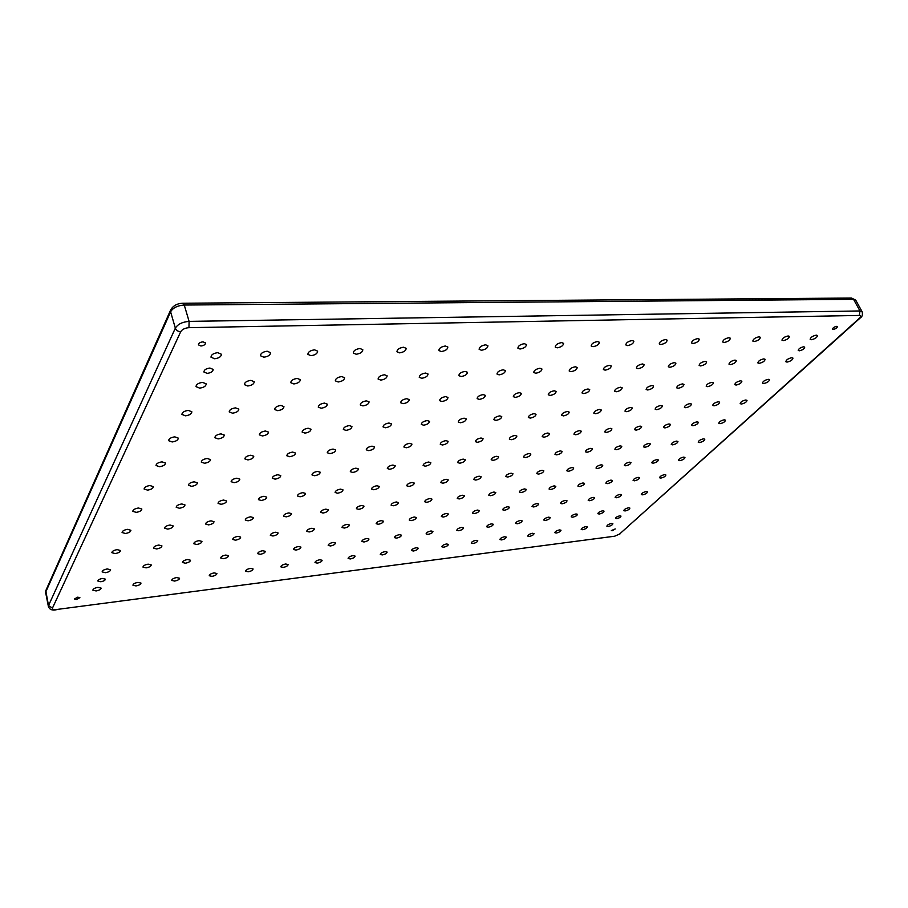 <?xml version="1.0" encoding="UTF-8"?>
<svg xmlns="http://www.w3.org/2000/svg" width="908" height="908" viewBox="0 0 908 908"><rect width="100%" height="100%" fill="white"/><g stroke="black" fill="none" stroke-linecap="round" stroke-linejoin="round"><path stroke-width="1.36" d="M612.196 530.749L611.334 530.567L615.238 528.944L612.196 530.749M799.278 350.817L798.211 350.454C798.597 348.729 800.413 347.503 803.671 346.777L804.726 347.14C804.352 348.865 802.536 350.091 799.278 350.817M833.272 329.422L832.534 329.15C832.829 327.822 834.191 326.891 836.643 326.347L837.38 326.619C837.085 327.936 835.723 328.866 833.272 329.422M616.748 518.638L615.545 518.377C615.84 517.276 617.258 516.436 619.801 515.835L620.993 516.107C620.697 517.197 619.279 518.048 616.748 518.638M207.194 373.37L203.903 371.996C204.039 369.897 206.037 368.58 209.907 368.046L213.164 369.42C213.039 371.52 211.053 372.836 207.194 373.37M200.952 345.993L198.443 344.881C198.523 343.235 200.032 342.225 202.983 341.839L205.48 342.94C205.401 344.586 203.891 345.608 200.952 345.993M100.788 581.744L97.86 581.029C98.041 579.849 99.585 578.986 102.479 578.453L105.396 579.156C105.215 580.348 103.682 581.211 100.788 581.744M76.578 599.484L74.411 598.996L77.725 597.158L79.893 597.657L76.578 599.484M214.651 358.762L210.985 357.185C211.121 354.767 213.38 353.257 217.761 352.667L221.404 354.245C221.268 356.662 219.021 358.161 214.651 358.762M199.658 388.125L196.026 386.649C196.173 384.402 198.364 382.983 202.586 382.393L206.184 383.857C206.037 386.104 203.869 387.523 199.658 388.125M185.516 415.807L181.929 414.434C182.099 412.346 184.211 410.995 188.285 410.405L191.849 411.778C191.69 413.866 189.579 415.217 185.516 415.807M172.168 441.958L168.616 440.675C168.797 438.723 170.852 437.452 174.779 436.85L178.297 438.133C178.127 440.085 176.084 441.356 172.168 441.958M159.536 466.701L156.04 465.509C156.221 463.67 158.208 462.456 162.01 461.854L165.494 463.046C165.313 464.873 163.327 466.099 159.536 466.701M147.573 490.127L144.111 489.015C144.304 487.301 146.245 486.143 149.911 485.542L153.35 486.654C153.168 488.368 151.239 489.526 147.573 490.127M136.223 512.362L132.806 511.329C133.011 509.717 134.883 508.605 138.447 508.003L141.841 509.036C141.648 510.648 139.775 511.76 136.223 512.362M125.44 533.484L122.069 532.519C122.274 530.998 124.101 529.943 127.551 529.341L130.911 530.295C130.707 531.816 128.879 532.883 125.44 533.484M115.18 553.574L111.854 552.677C112.059 551.247 113.84 550.225 117.189 549.635L120.503 550.52C120.299 551.951 118.528 552.972 115.18 553.574M105.407 572.698L102.127 571.881C102.332 570.519 104.068 569.543 107.326 568.953L110.594 569.77C110.39 571.132 108.665 572.108 105.407 572.698M96.1 590.938L92.854 590.177C93.07 588.895 94.761 587.953 97.928 587.362L101.151 588.123C100.947 589.405 99.256 590.348 96.1 590.938M263.842 357.196L260.46 355.754C260.596 353.348 262.843 351.839 267.179 351.226L270.539 352.656C270.402 355.062 268.178 356.572 263.842 357.196M135.984 585.921L132.931 585.206C133.147 583.923 134.815 582.981 137.959 582.38L141.001 583.095C140.797 584.377 139.117 585.32 135.984 585.921M310.99 355.686L307.869 354.37C308.016 351.986 310.23 350.465 314.531 349.841L317.63 351.146C317.494 353.541 315.28 355.051 310.99 355.686M174.574 581.063L171.703 580.394C171.918 579.1 173.587 578.158 176.708 577.556L179.568 578.237C179.353 579.52 177.696 580.462 174.574 581.063M356.208 354.245L353.326 353.042C353.473 350.67 355.686 349.16 359.943 348.502L362.803 349.705C362.655 352.077 360.453 353.587 356.208 354.245M211.95 576.364L209.237 575.729C209.453 574.446 211.11 573.493 214.209 572.891L216.91 573.527C216.683 574.809 215.037 575.751 211.95 576.364M399.622 352.86L396.944 351.759C397.114 349.41 399.304 347.9 403.515 347.231L406.171 348.331C406.001 350.67 403.822 352.179 399.622 352.86M248.156 571.802L245.591 571.211C245.818 569.929 247.464 568.976 250.529 568.363L253.071 568.964C252.855 570.247 251.21 571.189 248.156 571.802M441.333 351.532L438.859 350.522C439.041 348.207 441.209 346.697 445.374 346.005L447.837 347.015C447.655 349.33 445.488 350.84 441.333 351.532M283.239 567.386L280.822 566.83C281.049 565.548 282.683 564.606 285.736 563.981L288.131 564.549C287.904 565.82 286.281 566.774 283.239 567.386M481.433 350.25L479.14 349.33C479.345 347.038 481.501 345.539 485.621 344.824L487.902 345.744C487.709 348.036 485.553 349.535 481.433 350.25M317.267 563.108L314.985 562.574C315.212 561.303 316.847 560.361 319.866 559.737L322.136 560.27C321.897 561.541 320.274 562.483 317.267 563.108M520.023 349.024L517.889 348.173C518.116 345.914 520.261 344.416 524.336 343.689L526.458 344.541C526.243 346.799 524.098 348.297 520.023 349.024M350.272 558.953L348.116 558.454C348.354 557.194 349.966 556.241 352.962 555.617L355.107 556.116C354.869 557.376 353.257 558.329 350.272 558.953M557.194 347.832L555.208 347.06C555.446 344.824 557.58 343.337 561.609 342.6L563.584 343.372C563.346 345.608 561.212 347.094 557.194 347.832M382.302 554.924L380.259 554.459C380.509 553.199 382.12 552.246 385.094 551.621L387.126 552.087C386.876 553.347 385.264 554.289 382.302 554.924M593.003 346.697L591.153 345.971C591.414 343.78 593.537 342.305 597.532 341.544L599.371 342.259C599.098 344.461 596.987 345.937 593.003 346.697M413.412 551.008L411.483 550.566C411.733 549.317 413.333 548.375 416.284 547.74L418.202 548.171C417.952 549.431 416.352 550.373 413.412 551.008M627.53 345.596L625.805 344.926C626.089 342.77 628.211 341.294 632.15 340.534L633.863 341.192C633.58 343.36 631.469 344.824 627.53 345.596M443.626 547.206L441.799 546.786C442.06 545.549 443.66 544.607 446.577 543.96L448.404 544.38C448.132 545.617 446.543 546.559 443.626 547.206M660.854 344.529L659.242 343.916C659.548 341.783 661.66 340.33 665.553 339.558L667.153 340.159C666.847 342.293 664.747 343.757 660.854 344.529M472.989 543.506L471.252 543.12C471.524 541.883 473.113 540.941 476.019 540.305L477.744 540.691C477.472 541.928 475.883 542.87 472.989 543.506M693.031 343.508L691.521 342.94C691.851 340.841 693.95 339.399 697.798 338.605L699.296 339.172C698.967 341.272 696.879 342.713 693.031 343.508M501.534 539.919L499.888 539.556C500.172 538.319 501.761 537.388 504.632 536.741L506.267 537.105C505.983 538.331 504.405 539.273 501.534 539.919M724.107 342.509L722.689 341.998C723.052 339.921 725.14 338.491 728.942 337.697L730.35 338.219C729.987 340.284 727.91 341.714 724.107 342.509M529.296 536.424L527.741 536.083C528.036 534.857 529.614 533.927 532.463 533.268L534.018 533.62C533.722 534.835 532.156 535.777 529.296 536.424M754.151 341.556L752.823 341.079C753.209 339.036 755.286 337.617 759.054 336.811L760.371 337.299C759.985 339.331 757.908 340.75 754.151 341.556M556.32 533.019L554.833 532.701C555.14 531.486 556.706 530.556 559.544 529.909L561.008 530.227C560.713 531.441 559.146 532.372 556.32 533.019M783.218 340.625L781.97 340.182C782.378 338.185 784.444 336.777 788.167 335.96L789.404 336.403C788.995 338.412 786.93 339.819 783.218 340.625M582.607 529.716L581.199 529.409C581.517 528.206 583.072 527.276 585.887 526.629L587.283 526.935C586.977 528.127 585.41 529.058 582.607 529.716M811.332 339.728L810.163 339.32C810.594 337.345 812.649 335.949 816.337 335.131L817.495 335.551C817.064 337.526 815.009 338.911 811.332 339.728M786.998 362.11L785.806 361.702C786.226 359.84 788.212 358.501 791.787 357.707L792.968 358.115C792.548 359.977 790.562 361.305 786.998 362.11M763.719 383.516L762.493 383.119C762.902 381.349 764.831 380.077 768.293 379.306L769.507 379.703C769.099 381.474 767.169 382.745 763.719 383.516M741.416 404.026L740.168 403.64C740.565 401.96 742.438 400.746 745.797 399.985L747.023 400.371C746.637 402.051 744.764 403.266 741.416 404.026M720.021 423.684L718.773 423.31C719.147 421.721 720.963 420.563 724.232 419.814L725.481 420.188C725.106 421.777 723.29 422.946 720.021 423.684M699.512 442.548L698.229 442.196C698.592 440.686 700.374 439.563 703.541 438.836L704.812 439.2C704.449 440.709 702.678 441.821 699.512 442.548M679.797 460.674L678.503 460.322C678.866 458.892 680.591 457.814 683.679 457.099L684.961 457.45C684.609 458.881 682.884 459.959 679.797 460.674M660.854 478.085L659.548 477.756C659.9 476.382 661.58 475.349 664.588 474.657L665.882 474.986C665.541 476.359 663.861 477.392 660.854 478.085M642.637 494.837L641.32 494.519C641.661 493.214 643.295 492.215 646.224 491.534L647.54 491.852C647.2 493.158 645.565 494.156 642.637 494.837M625.101 510.954L623.773 510.659C624.102 509.411 625.703 508.457 628.563 507.788L629.88 508.083C629.55 509.331 627.95 510.285 625.101 510.954M247.748 385.991L244.388 384.64C244.547 382.404 246.704 380.985 250.892 380.373L254.217 381.712C254.07 383.948 251.913 385.378 247.748 385.991M232.539 413.185L229.213 411.914C229.383 409.837 231.483 408.486 235.512 407.874L238.815 409.133C238.656 411.222 236.568 412.572 232.539 413.185M218.17 438.893L214.878 437.713C215.06 435.761 217.091 434.478 220.984 433.865L224.253 435.046C224.083 436.998 222.051 438.28 218.17 438.893M204.561 463.239L201.304 462.138C201.485 460.311 203.46 459.085 207.228 458.472L210.474 459.584C210.281 461.412 208.318 462.626 204.561 463.239M191.656 486.325L188.433 485.292C188.626 483.578 190.544 482.42 194.187 481.808L197.399 482.84C197.206 484.554 195.288 485.712 191.656 486.325M179.398 508.253L176.209 507.288C176.402 505.677 178.274 504.564 181.804 503.963L184.982 504.916C184.778 506.528 182.917 507.64 179.398 508.253M167.742 529.103L164.586 528.206C164.791 526.685 166.607 525.619 170.034 525.017L173.167 525.914C172.974 527.434 171.158 528.49 167.742 529.103M156.653 548.954L153.531 548.114C153.736 546.684 155.506 545.663 158.821 545.061L161.93 545.89C161.726 547.331 159.967 548.341 156.653 548.954M146.075 567.875L142.987 567.091C143.192 565.741 144.917 564.753 148.152 564.152L151.227 564.935C151.012 566.286 149.298 567.273 146.075 567.875M293.886 383.948L290.776 382.711C290.935 380.486 293.091 379.056 297.222 378.432L300.31 379.669C300.151 381.882 298.017 383.312 293.886 383.948M277.712 410.666L274.625 409.497C274.806 407.42 276.883 406.069 280.878 405.433L283.943 406.602C283.773 408.679 281.696 410.03 277.712 410.666M262.412 435.942L259.348 434.853C259.529 432.912 261.549 431.629 265.408 430.994L268.45 432.094C268.269 434.035 266.26 435.318 262.412 435.942M247.907 459.913L244.865 458.892C245.058 457.065 247.021 455.85 250.744 455.226L253.775 456.247C253.582 458.063 251.629 459.289 247.907 459.913M234.139 482.67L231.12 481.705C231.313 479.991 233.22 478.834 236.829 478.21L239.837 479.174C239.633 480.877 237.737 482.046 234.139 482.67M221.041 504.292L218.056 503.395C218.261 501.784 220.111 500.671 223.606 500.058L226.58 500.955C226.387 502.555 224.537 503.679 221.041 504.292M208.59 524.881L205.628 524.041C205.832 522.52 207.637 521.453 211.031 520.84L213.982 521.68C213.766 523.19 211.973 524.256 208.59 524.881M196.718 544.494L193.779 543.71C193.994 542.269 195.753 541.247 199.045 540.646L201.962 541.418C201.758 542.859 200.01 543.881 196.718 544.494M185.391 563.198L182.485 562.472C182.701 561.11 184.415 560.134 187.616 559.521L190.51 560.247C190.294 561.609 188.592 562.585 185.391 563.198M338.196 381.984L335.313 380.849C335.483 378.636 337.617 377.217 341.714 376.559L344.575 377.694C344.404 379.907 342.282 381.337 338.196 381.984M321.148 408.237L318.277 407.159C318.458 405.104 320.524 403.742 324.474 403.095L327.334 404.174C327.152 406.239 325.087 407.59 321.148 408.237M304.986 433.105L302.137 432.094C302.33 430.165 304.328 428.882 308.152 428.236L310.99 429.246C310.797 431.175 308.799 432.469 304.986 433.105M289.663 456.713L286.826 455.759C287.019 453.943 288.971 452.729 292.66 452.082L295.486 453.035C295.293 454.851 293.352 456.077 289.663 456.713M275.09 479.14L272.275 478.244C272.479 476.541 274.375 475.372 277.95 474.736L280.754 475.633C280.549 477.336 278.665 478.505 275.09 479.14M261.243 500.467L258.44 499.638C258.644 498.027 260.483 496.914 263.956 496.29L266.736 497.13C266.532 498.73 264.705 499.843 261.243 500.467M248.043 520.795L245.262 520.012C245.478 518.502 247.26 517.435 250.631 516.811L253.389 517.594C253.184 519.104 251.403 520.171 248.043 520.795M235.456 540.181L232.698 539.443C232.913 538.013 234.65 536.991 237.919 536.367L240.665 537.105C240.45 538.535 238.713 539.556 235.456 540.181M223.436 558.681L220.701 558C220.916 556.638 222.619 555.662 225.797 555.049L228.521 555.73C228.305 557.081 226.603 558.068 223.436 558.681M380.781 380.1L378.103 379.056C378.284 376.865 380.407 375.435 384.459 374.777L387.114 375.81C386.944 378 384.822 379.43 380.781 380.1M362.928 405.899L360.26 404.911C360.453 402.868 362.508 401.518 366.423 400.848L369.068 401.835C368.886 403.89 366.832 405.24 362.928 405.899M345.993 430.381L343.337 429.439C343.53 427.52 345.528 426.238 349.308 425.58L351.952 426.522C351.759 428.428 349.773 429.722 345.993 430.381M329.91 453.625L327.266 452.74C327.47 450.935 329.4 449.71 333.066 449.063L335.699 449.948C335.495 451.753 333.565 452.967 329.91 453.625M314.622 475.724L311.977 474.895C312.193 473.204 314.066 472.035 317.618 471.4L320.24 472.228C320.036 473.919 318.163 475.088 314.622 475.724M300.06 496.778L297.427 495.995C297.642 494.406 299.47 493.282 302.909 492.647L305.519 493.43C305.304 495.03 303.488 496.143 300.06 496.778M286.168 516.845L283.557 516.119C283.784 514.609 285.555 513.542 288.892 512.906L291.491 513.644C291.275 515.154 289.504 516.221 286.168 516.845M272.922 536.004L270.323 535.323C270.55 533.893 272.275 532.871 275.521 532.247L278.098 532.928C277.882 534.358 276.157 535.38 272.922 536.004M260.256 554.3L257.679 553.664C257.906 552.314 259.597 551.326 262.741 550.713L265.306 551.349C265.091 552.7 263.411 553.687 260.256 554.3M421.732 378.284L419.258 377.331C419.451 375.163 421.55 373.733 425.568 373.052L428.031 374.005C427.838 376.173 425.739 377.603 421.732 378.284M403.152 403.651L400.678 402.743C400.871 400.712 402.914 399.361 406.795 398.691L409.258 399.599C409.065 401.631 407.022 402.982 403.152 403.651M385.514 427.747L383.028 426.874C383.244 424.978 385.219 423.684 388.976 423.026L391.439 423.888C391.234 425.784 389.26 427.078 385.514 427.747M368.739 450.64L366.264 449.823C366.48 448.03 368.398 446.815 372.03 446.157L374.493 446.974C374.278 448.756 372.359 449.982 368.739 450.64M352.781 472.444L350.306 471.672C350.533 469.981 352.395 468.812 355.913 468.165L358.365 468.937C358.149 470.616 356.288 471.785 352.781 472.444M337.56 493.214L335.097 492.488C335.324 490.899 337.14 489.787 340.545 489.14L342.997 489.866C342.781 491.455 340.965 492.567 337.56 493.214M323.044 513.031L320.592 512.35C320.819 510.852 322.59 509.785 325.893 509.138L328.333 509.831C328.117 511.329 326.347 512.396 323.044 513.031M309.185 531.963L306.745 531.328C306.972 529.909 308.686 528.876 311.909 528.252L314.338 528.887C314.111 530.306 312.397 531.339 309.185 531.963M295.929 550.066L293.5 549.465C293.727 548.126 295.406 547.138 298.528 546.514L300.945 547.115C300.718 548.455 299.05 549.442 295.929 550.066M461.162 376.536L458.846 375.651C459.062 373.517 461.151 372.087 465.134 371.395L467.427 372.28C467.211 374.414 465.123 375.844 461.162 376.536M441.912 401.495L439.597 400.644C439.824 398.635 441.844 397.295 445.692 396.603L447.984 397.443C447.769 399.452 445.749 400.803 441.912 401.495M423.627 425.205L421.312 424.399C421.528 422.515 423.503 421.233 427.214 420.552L429.518 421.357C429.291 423.241 427.327 424.524 423.627 425.205M406.228 447.769L403.901 447.008C404.128 445.238 406.046 444.012 409.633 443.342L411.937 444.103C411.721 445.873 409.814 447.099 406.228 447.769M389.646 469.266L387.33 468.539C387.557 466.871 389.419 465.702 392.903 465.044L395.196 465.759C394.969 467.438 393.119 468.596 389.646 469.266M373.835 489.764L371.52 489.083C371.747 487.505 373.551 486.393 376.934 485.746L379.238 486.416C378.999 487.993 377.206 489.117 373.835 489.764M358.728 509.343L356.424 508.707C356.662 507.209 358.41 506.142 361.69 505.495L363.995 506.142C363.756 507.629 362.008 508.696 358.728 509.343M344.302 528.059L341.998 527.457C342.237 526.038 343.939 525.017 347.128 524.381L349.421 524.983C349.183 526.39 347.48 527.423 344.302 528.059M330.489 545.958L328.197 545.402C328.435 544.062 330.103 543.075 333.202 542.439L335.483 543.007C335.245 544.346 333.588 545.333 330.489 545.958M499.139 374.856L496.982 374.039C497.209 371.928 499.298 370.509 503.225 369.794L505.359 370.612C505.143 372.723 503.066 374.141 499.139 374.856M479.288 399.406L477.131 398.623C477.358 396.637 479.379 395.298 483.181 394.594L485.326 395.366C485.099 397.352 483.079 398.703 479.288 399.406M460.413 422.753L458.245 422.016C458.472 420.143 460.435 418.86 464.113 418.168L466.258 418.917C466.031 420.779 464.079 422.061 460.413 422.753M442.423 444.988L440.255 444.284C440.494 442.525 442.389 441.299 445.953 440.63L448.109 441.333C447.871 443.093 445.976 444.307 442.423 444.988M425.284 466.19L423.105 465.52C423.344 463.863 425.194 462.694 428.644 462.024L430.812 462.694C430.574 464.351 428.724 465.52 425.284 466.19M408.918 486.427L406.739 485.791C406.988 484.225 408.782 483.113 412.13 482.454L414.286 483.09C414.048 484.656 412.255 485.769 408.918 486.427M393.277 505.767L391.11 505.166C391.348 503.69 393.096 502.623 396.353 501.965L398.51 502.567C398.272 504.054 396.524 505.12 393.277 505.767M378.318 524.268L376.15 523.7C376.389 522.304 378.091 521.271 381.258 520.636L383.414 521.192C383.176 522.599 381.474 523.621 378.318 524.268M363.995 541.985L361.827 541.452C362.076 540.112 363.733 539.136 366.809 538.501L368.966 539.023C368.716 540.362 367.07 541.35 363.995 541.985M535.743 373.233L533.734 372.484C533.983 370.396 536.049 368.989 539.942 368.262L541.94 369.011C541.69 371.1 539.624 372.507 535.743 373.233M515.347 397.386L513.326 396.671C513.576 394.708 515.574 393.368 519.342 392.653L521.351 393.368C521.101 395.332 519.104 396.671 515.347 397.386M495.927 420.381L493.895 419.7C494.145 417.85 496.086 416.579 499.729 415.875L501.749 416.556C501.5 418.406 499.559 419.678 495.927 420.381M477.415 442.298L475.372 441.651C475.633 439.903 477.517 438.689 481.047 437.996L483.067 438.655C482.818 440.391 480.934 441.617 477.415 442.298M459.743 463.216L457.711 462.592C457.961 460.958 459.8 459.789 463.216 459.108L465.248 459.732C464.998 461.377 463.159 462.535 459.743 463.216M442.877 483.204L440.834 482.613C441.084 481.058 442.866 479.946 446.191 479.276L448.223 479.867C447.973 481.422 446.191 482.534 442.877 483.204M426.737 502.306L424.694 501.749C424.944 500.274 426.681 499.207 429.904 498.549L431.947 499.116C431.697 500.58 429.961 501.647 426.737 502.306M411.29 520.602L409.247 520.068C409.497 518.672 411.188 517.651 414.332 517.004L416.363 517.526C416.114 518.922 414.423 519.944 411.29 520.602M396.49 538.115L394.447 537.627C394.696 536.299 396.353 535.311 399.406 534.676L401.438 535.175C401.188 536.492 399.543 537.479 396.49 538.115M571.041 371.667L569.18 370.986C569.441 368.92 571.495 367.513 575.354 366.775L577.204 367.468C576.943 369.533 574.889 370.929 571.041 371.667M550.146 395.445L548.262 394.776C548.523 392.835 550.52 391.507 554.243 390.781L556.127 391.45C555.855 393.391 553.869 394.719 550.146 395.445M530.238 418.1L528.342 417.464C528.604 415.637 530.544 414.366 534.142 413.651L536.038 414.286C535.765 416.114 533.836 417.385 530.238 418.1M511.238 439.71L509.331 439.097C509.592 437.372 511.476 436.158 514.972 435.465L516.868 436.067C516.607 437.792 514.734 439.007 511.238 439.71M493.101 460.345L491.183 459.766C491.444 458.131 493.271 456.974 496.665 456.293L498.571 456.872C498.31 458.495 496.483 459.652 493.101 460.345M475.758 480.071L473.84 479.526C474.101 477.983 475.883 476.87 479.163 476.201L481.081 476.745C480.82 478.289 479.049 479.401 475.758 480.071M459.164 498.957L457.235 498.435C457.496 496.971 459.232 495.904 462.433 495.246L464.351 495.768C464.09 497.221 462.354 498.288 459.164 498.957M443.274 517.038L441.345 516.538C441.594 515.154 443.286 514.132 446.396 513.485L448.314 513.973C448.053 515.358 446.373 516.38 443.274 517.038M428.031 534.369L426.102 533.904C426.363 532.587 427.997 531.611 431.028 530.964L432.946 531.43C432.696 532.746 431.05 533.722 428.031 534.369M605.125 370.158L603.377 369.522C603.661 367.49 605.704 366.094 609.518 365.345L611.254 365.981C610.97 368.024 608.928 369.408 605.125 370.158M583.776 393.561L582.005 392.948C582.289 391.03 584.275 389.714 587.964 388.976L589.712 389.589C589.44 391.507 587.453 392.835 583.776 393.561M563.414 415.887L561.632 415.296C561.916 413.492 563.834 412.221 567.409 411.506L569.18 412.096C568.896 413.9 566.978 415.172 563.414 415.887M543.971 437.191L542.178 436.635C542.462 434.921 544.335 433.718 547.796 433.014L549.578 433.57C549.295 435.284 547.433 436.487 543.971 437.191M525.403 457.564L523.598 457.019C523.871 455.407 525.687 454.25 529.046 453.557L530.84 454.102C530.567 455.714 528.751 456.872 525.403 457.564M507.629 477.041L505.813 476.53C506.085 474.998 507.856 473.897 511.125 473.216L512.918 473.726C512.645 475.259 510.886 476.359 507.629 477.041M490.604 495.7L488.788 495.212C489.06 493.759 490.785 492.704 493.952 492.034L495.768 492.522C495.496 493.963 493.77 495.03 490.604 495.7M474.294 513.576L472.478 513.122C472.739 511.737 474.419 510.727 477.506 510.069L479.322 510.523C479.049 511.908 477.37 512.918 474.294 513.576M458.654 530.737L456.826 530.295C457.087 528.989 458.722 528.013 461.729 527.355L463.545 527.798C463.273 529.103 461.65 530.09 458.654 530.737M638.029 368.705L636.395 368.115C636.701 366.106 638.744 364.721 642.512 363.96L644.135 364.551C643.829 366.56 641.797 367.944 638.029 368.705M616.271 391.757L614.614 391.178C614.92 389.294 616.895 387.966 620.539 387.228L622.184 387.795C621.889 389.691 619.914 391.007 616.271 391.757M595.5 413.742L593.832 413.197C594.127 411.415 596.045 410.155 599.586 409.429L601.244 409.973C600.948 411.767 599.03 413.015 595.5 413.742M575.661 434.762L573.97 434.24C574.265 432.549 576.126 431.345 579.554 430.63L581.234 431.164C580.938 432.844 579.088 434.047 575.661 434.762M556.683 454.863L554.981 454.363C555.276 452.763 557.081 451.616 560.418 450.913L562.109 451.412C561.814 453.013 560.009 454.159 556.683 454.863M538.512 474.101L536.81 473.624C537.093 472.115 538.853 471.014 542.087 470.321L543.79 470.798C543.506 472.319 541.747 473.42 538.512 474.101M521.113 492.545L519.387 492.091C519.671 490.649 521.385 489.594 524.529 488.913L526.243 489.378C525.959 490.808 524.245 491.864 521.113 492.545M504.417 510.228L502.691 509.797C502.964 508.423 504.632 507.413 507.697 506.743L509.411 507.186C509.127 508.548 507.47 509.558 504.417 510.228M488.391 527.207L486.654 526.788C486.938 525.494 488.561 524.518 491.534 523.859L493.26 524.268C492.987 525.573 491.353 526.549 488.391 527.207M669.832 367.297L668.299 366.753C668.629 364.766 670.649 363.393 674.383 362.632L675.904 363.177C675.575 365.152 673.554 366.526 669.832 367.297M647.699 389.997L646.144 389.464C646.473 387.603 648.437 386.286 652.046 385.537L653.59 386.07C653.272 387.932 651.308 389.248 647.699 389.997M626.565 411.676L624.988 411.165C625.306 409.406 627.212 408.157 630.72 407.42L632.274 407.93C631.957 409.69 630.05 410.938 626.565 411.676M606.351 432.412L604.762 431.924C605.069 430.244 606.93 429.053 610.324 428.338L611.901 428.826C611.595 430.494 609.745 431.686 606.351 432.412M587.011 452.252L585.41 451.775C585.717 450.198 587.51 449.051 590.813 448.348L592.402 448.813C592.095 450.402 590.302 451.537 587.011 452.252M568.476 471.252L566.864 470.809C567.159 469.311 568.919 468.21 572.119 467.518L573.72 467.972C573.425 469.47 571.677 470.56 568.476 471.252M550.713 489.48L549.079 489.049C549.385 487.63 551.088 486.575 554.198 485.894L555.821 486.325C555.526 487.744 553.823 488.799 550.713 489.48M533.654 506.97L532.02 506.562C532.315 505.211 533.983 504.201 537.014 503.531L538.637 503.94C538.342 505.291 536.685 506.301 533.654 506.97M517.276 523.768L515.642 523.383C515.926 522.1 517.549 521.124 520.5 520.466L522.134 520.851C521.85 522.134 520.227 523.11 517.276 523.768M700.579 365.935L699.137 365.425C699.489 363.472 701.509 362.11 705.198 361.339L706.628 361.838C706.276 363.79 704.256 365.152 700.579 365.935M678.117 388.295L676.653 387.807C676.993 385.968 678.957 384.663 682.521 383.902L683.974 384.39C683.633 386.24 681.681 387.534 678.117 388.295M656.643 409.678L655.156 409.202C655.497 407.454 657.392 406.216 660.854 405.479L662.329 405.944C661.989 407.692 660.093 408.929 656.643 409.678M636.088 430.131L634.59 429.666C634.919 428.02 636.769 426.828 640.129 426.102L641.615 426.556C641.286 428.213 639.448 429.405 636.088 430.131M616.407 449.71L614.898 449.278C615.215 447.712 617.02 446.577 620.278 445.862L621.787 446.305C621.458 447.86 619.676 449.006 616.407 449.71M597.543 468.494L596.023 468.074C596.34 466.587 598.077 465.498 601.255 464.794L602.776 465.214C602.458 466.701 600.71 467.79 597.543 468.494M579.452 486.506L577.908 486.109C578.226 484.69 579.917 483.646 583.004 482.965L584.536 483.362C584.23 484.77 582.527 485.825 579.452 486.506M562.063 503.804L560.52 503.429C560.826 502.079 562.483 501.08 565.491 500.399L567.023 500.785C566.717 502.124 565.071 503.134 562.063 503.804M545.367 520.432L543.813 520.068C544.108 518.786 545.719 517.821 548.648 517.163L550.203 517.526C549.896 518.797 548.284 519.773 545.367 520.432M730.327 364.619L728.976 364.142C729.351 362.224 731.36 360.873 735.003 360.09L736.343 360.555C735.968 362.485 733.97 363.836 730.327 364.619M707.559 386.649L706.186 386.195C706.549 384.379 708.49 383.085 712.031 382.325L713.393 382.779C713.03 384.595 711.089 385.889 707.559 386.649M685.778 407.726L684.382 407.295C684.734 405.57 686.63 404.332 690.057 403.583L691.442 404.026C691.09 405.751 689.195 406.988 685.778 407.726M664.917 427.918L663.51 427.486C663.85 425.863 665.689 424.672 669.026 423.945L670.422 424.365C670.081 426 668.243 427.18 664.917 427.918M644.941 447.258L643.511 446.849C643.851 445.295 645.633 444.171 648.868 443.456L650.287 443.864C649.946 445.408 648.164 446.543 644.941 447.258M625.771 465.804L624.329 465.418C624.659 463.943 626.395 462.864 629.539 462.161L630.969 462.547C630.64 464.022 628.904 465.1 625.771 465.804M607.361 483.624L605.908 483.249C606.226 481.842 607.917 480.809 610.982 480.116L612.435 480.491C612.106 481.887 610.414 482.931 607.361 483.624M589.678 500.728L588.214 500.376C588.532 499.048 590.177 498.038 593.162 497.368L594.615 497.72C594.297 499.048 592.652 500.058 589.678 500.728M572.676 517.185L571.2 516.845C571.518 515.574 573.118 514.609 576.024 513.951L577.488 514.291C577.182 515.551 575.581 516.527 572.676 517.185M759.122 363.336L757.851 362.905C758.237 361.009 760.246 359.67 763.855 358.876L765.115 359.318C764.718 361.214 762.72 362.553 759.122 363.336M736.082 385.06L734.788 384.64C735.162 382.847 737.103 381.564 740.599 380.793L741.893 381.212C741.507 383.006 739.566 384.288 736.082 385.06M714.017 405.853L712.701 405.433C713.075 403.742 714.959 402.516 718.353 401.767L719.658 402.176C719.284 403.867 717.411 405.093 714.017 405.853M692.883 425.761L691.555 425.375C691.919 423.764 693.746 422.583 697.049 421.845L698.365 422.243C698.002 423.854 696.175 425.035 692.883 425.761M672.624 444.863L671.273 444.489C671.625 442.956 673.407 441.833 676.608 441.106L677.947 441.492C677.595 443.025 675.824 444.148 672.624 444.863M653.17 463.205L651.808 462.83C652.148 461.377 653.885 460.299 656.995 459.596L658.357 459.959C658.016 461.412 656.28 462.49 653.17 463.205M634.488 480.809L633.114 480.457C633.444 479.072 635.135 478.039 638.165 477.347L639.538 477.699C639.198 479.084 637.518 480.116 634.488 480.809M616.532 497.743L615.136 497.402C615.465 496.086 617.111 495.087 620.062 494.406L621.447 494.746C621.117 496.063 619.483 497.062 616.532 497.743M599.246 514.03L597.85 513.712C598.168 512.452 599.768 511.488 602.651 510.818L604.047 511.147C603.718 512.396 602.117 513.361 599.246 514.03M608.212 526.492L606.873 526.209C607.191 525.017 608.746 524.086 611.538 523.428L612.866 523.723C612.548 524.903 610.993 525.834 608.212 526.492M859.331 315.451L188.955 327.674C184.948 327.992 182.202 329.343 180.703 331.726L52.46 608.099C52.176 609.313 53.504 609.801 56.421 609.529L614.659 536.208L619.562 534.052L859.445 318.22C861.147 316.506 861.113 315.587 859.331 315.451L859.99 310.956L853.554 299.322L184.256 305.043L189.102 321.387L859.99 310.956L862.146 311.75L855.722 300.151L851.568 298.04L855.722 300.151M45.491 593.253L45.763 590.733L48.51 605.568L175.346 328.151L170.602 311.784L45.604 592.345L48.385 606.465L48.51 605.568L52.46 608.099M180.703 331.726C178.036 331.556 176.254 330.364 175.346 328.151C177.832 324.156 182.417 321.897 189.102 321.387L188.955 327.674M182.905 303.227L184.256 305.043C177.593 305.508 173.042 307.755 170.602 311.784L170.693 309.878C173.167 305.656 177.242 303.442 182.905 303.227L851.568 298.04M56.421 609.529L614.659 536.208M619.562 534.052L860.251 317.936C862.18 316.858 862.816 314.792 862.146 311.75M859.445 318.22L860.251 317.936M614.069 536.48L620.323 533.711M56.114 609.835C52.017 610.607 49.441 609.484 48.385 606.465M45.763 590.733L170.693 309.878"/></g></svg>
